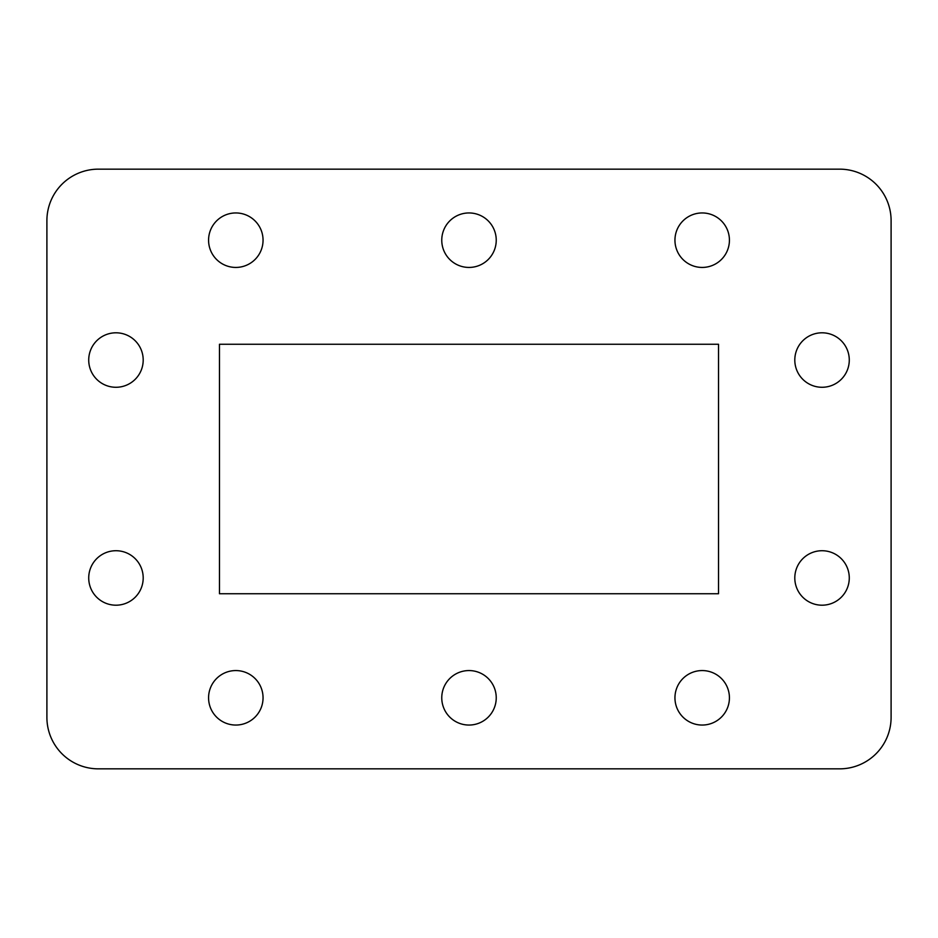 <?xml version="1.0" encoding="UTF-8"?>
<svg xmlns="http://www.w3.org/2000/svg" width="938" height="938" viewBox="0 0 938 938"><rect width="100%" height="100%" fill="white"/><g stroke="black" fill="none" stroke-linecap="round" stroke-linejoin="round"><path stroke-width="1.41" d="M88.723 360.04A27.237 27.237 0 0 0 115.96 387.277A27.237 27.237 0 0 0 143.197 360.04A27.237 27.237 0 0 0 115.96 332.802A27.237 27.237 0 0 0 88.723 360.04M88.723 577.96A27.237 27.237 0 0 0 115.96 605.198A27.237 27.237 0 0 0 143.197 577.96A27.237 27.237 0 0 0 115.96 550.723A27.237 27.237 0 0 0 88.723 577.96M208.576 697.813A27.237 27.237 0 0 0 235.813 725.051A27.237 27.237 0 0 0 263.05 697.813A27.237 27.237 0 0 0 235.813 670.564A27.237 27.237 0 0 0 208.576 697.813M441.763 697.813A27.237 27.237 0 0 0 469 725.051A27.237 27.237 0 0 0 496.237 697.813A27.237 27.237 0 0 0 469 670.564A27.237 27.237 0 0 0 441.763 697.813M674.95 697.813A27.237 27.237 0 0 0 702.187 725.051A27.237 27.237 0 0 0 729.424 697.813A27.237 27.237 0 0 0 702.187 670.564A27.237 27.237 0 0 0 674.95 697.813M794.803 577.96A27.237 27.237 0 0 0 822.04 605.198A27.237 27.237 0 0 0 849.277 577.96A27.237 27.237 0 0 0 822.04 550.723A27.237 27.237 0 0 0 794.803 577.96M794.803 360.04A27.237 27.237 0 0 0 822.04 387.277A27.237 27.237 0 0 0 849.277 360.04A27.237 27.237 0 0 0 822.04 332.802A27.237 27.237 0 0 0 794.803 360.04M674.95 240.187A27.237 27.237 0 0 0 702.187 267.436A27.237 27.237 0 0 0 729.424 240.187A27.237 27.237 0 0 0 702.187 212.949A27.237 27.237 0 0 0 674.95 240.187M441.763 240.187A27.237 27.237 0 0 0 469 267.436A27.237 27.237 0 0 0 496.237 240.187A27.237 27.237 0 0 0 469 212.949A27.237 27.237 0 0 0 441.763 240.187M208.576 240.187A27.237 27.237 0 0 0 235.813 267.436A27.237 27.237 0 0 0 263.05 240.187A27.237 27.237 0 0 0 235.813 212.949A27.237 27.237 0 0 0 208.576 240.187M718.531 593.742L718.531 344.258L219.469 344.258L219.469 593.742L718.531 593.742M891.1 717.371L891.1 220.629A51.473 51.473 0 0 0 839.627 169.157L98.373 169.157A51.473 51.473 0 0 0 46.9 220.629L46.9 717.371A51.473 51.473 0 0 0 98.373 768.843L839.627 768.843A51.473 51.473 0 0 0 891.1 717.371"/></g></svg>
